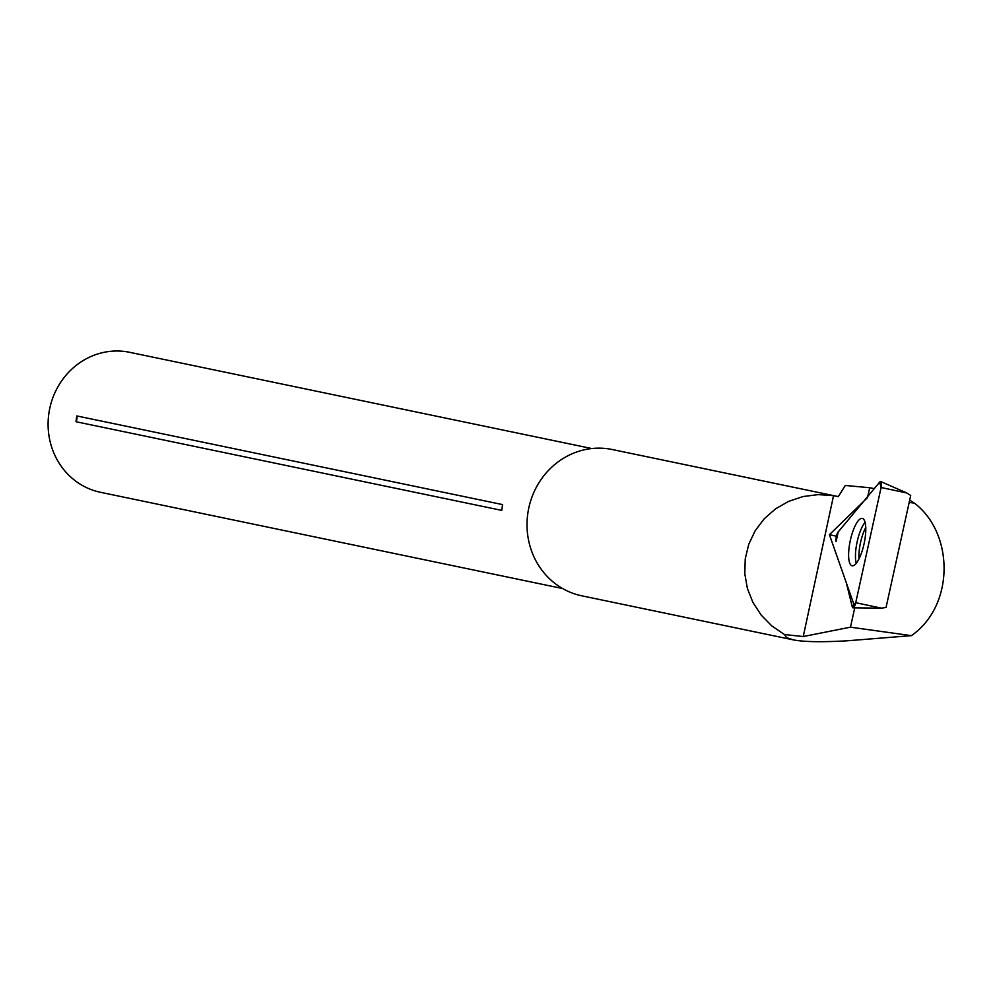 <?xml version="1.0" encoding="UTF-8"?>
<svg xmlns="http://www.w3.org/2000/svg" width="994" height="994" viewBox="0 0 994 994"><rect width="100%" height="100%" fill="white"/><g stroke="black" fill="none" stroke-linecap="round" stroke-linejoin="round"><path stroke-width="1.49" d="M784.49 634.557L771.853 625.959L761.193 615.1L752.918 602.439L747.389 588.448L744.792 573.7L745.251 558.79L748.743 544.302L755.142 530.808L764.162 518.843L775.469 508.903L788.615 501.374L803.053 496.54L818.236 494.614L833.544 495.671L803.239 636.533L784.49 634.557L786.589 637.589L793.113 639.825C803.512 641.913 821.379 642.248 846.714 640.832L911.399 635.651L850.454 627.177L854.741 607.856M909.684 500.119L914.418 503.138C954.029 533.219 954.874 605.421 911.399 635.651M833.544 495.671L838.29 496.652L845.335 485.47L869.713 487.731L867.787 496.416M874.273 488.638L869.713 487.731M838.315 496.602L612.254 449.524A74.712 69.804 101.8 0 0 528.696 508.431A74.712 69.804 101.8 0 0 581.788 595.816L793.113 639.825M836.426 536.226L829.418 534.673L854.542 606.228M909.175 502.417L914.418 503.138M867.514 497.634L829.418 534.673M850.454 627.177L803.239 636.533M76.861 415.952A71.493 66.797 101.8 0 0 76.016 421.729L501.759 510.382A71.493 66.797 101.8 0 1 502.616 504.604L76.861 415.952A8.586 8.014 -78.2 0 1 76.016 421.729M591.765 448.542L129.667 352.311A71.493 66.797 101.8 0 0 49.7 408.683A71.493 66.797 101.8 0 0 100.518 492.303L562.616 588.535M881.094 487.52L906.789 492.974L910.703 495.472L886.052 607.471L881.429 608.154L853.038 607.831A5.678 1.653 -77.8 0 0 855.735 602.699L881.094 487.52A5.678 1.653 -77.8 0 0 880.783 481.568A5.678 1.653 -77.8 0 0 879.74 482.065L838.228 531.889A5.678 1.653 -77.8 0 0 836.116 541.481L838.228 531.889L879.74 482.065L881.094 487.52L855.735 602.699L852.268 606.849L846.354 582.906L852.268 606.849A5.678 1.653 -77.8 0 0 853.038 607.831M865.128 522.521A24.229 7.07 -77.8 0 0 862.444 518.446A24.229 7.07 -77.8 0 0 851.957 534.113A24.229 7.07 -77.8 0 0 849.274 561.647A24.229 7.07 -77.8 0 0 852.243 565.797A24.229 7.07 -77.8 0 0 862.581 549.583A24.229 7.07 -77.8 0 0 865.128 522.521M855.735 602.699L881.429 608.154M856.269 563.3A23.732 6.933 102.2 0 1 856.107 562.691A23.732 6.933 102.2 0 1 857.213 541.506A23.732 6.933 102.2 0 1 865.091 522.372M865.762 527.516A22.651 6.61 -77.8 0 0 859.002 558.889M906.789 492.974L880.783 481.568"/></g></svg>
